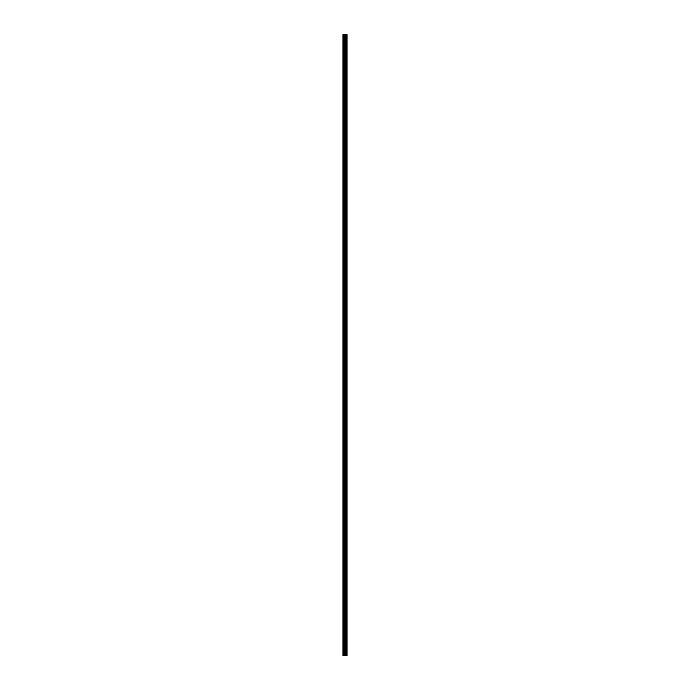 <?xml version="1.0" encoding="UTF-8"?>
<svg xmlns="http://www.w3.org/2000/svg" width="690" height="690" viewBox="0 0 690 690"><rect width="100%" height="100%" fill="white"/><g stroke="black" fill="none" stroke-linecap="round" stroke-linejoin="round"><path stroke-width="1.03" d="M344.224 655.5L347.148 655.5L347.148 34.5L342.852 34.5L342.852 655.5L344.224 655.5L344.224 34.5M347.044 34.5L347.01 655.5L347.044 34.5M345.44 655.5L345.44 34.5M345.017 655.5L345.017 34.5M343.034 655.5L343.034 34.5M346.57 655.5L346.57 34.5M346.509 655.5L346.509 34.5M345.975 655.5L345.975 34.5M345.914 655.5L345.914 34.5M345.466 655.5L345.466 34.5M345.259 655.5L345.259 34.5M344.465 655.5L344.465 34.5M343.637 655.5L343.637 34.5M343.396 655.5L343.396 34.5"/></g></svg>
